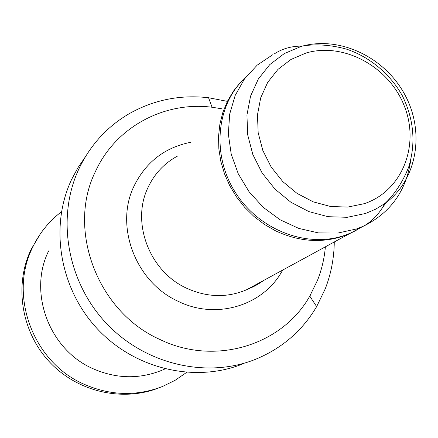 <?xml version="1.0" encoding="UTF-8"?>
<svg xmlns="http://www.w3.org/2000/svg" width="438" height="438" viewBox="0 0 438 438"><rect width="100%" height="100%" fill="white"/><g stroke="black" fill="none" stroke-linecap="round" stroke-linejoin="round"><path stroke-width="0.66" d="M240.9 81.977L233.509 91.049L227.459 101.211L222.887 112.292L219.887 124.085L218.529 136.377L218.852 148.936L220.861 161.512L224.524 173.875L229.78 185.772L236.525 196.98L244.639 207.267L253.952 216.443L264.289 224.327L275.442 230.766C300.824 242.625 325.423 243.643 349.245 233.821L356.176 230.399M221.896 108.81L212.063 107.244C164.655 101.129 115.906 126.686 95.566 171.263C66.538 229.162 97.302 311.752 159.804 339.428C214.965 366.392 282.329 345.193 309.781 296.126L317.594 280.09C321.771 269.425 324.372 258.338 325.385 246.818M40.126 234.22L31.021 249.578C13.978 285.335 21.292 331.807 49.499 361.947C77.657 392.13 123.149 402.308 159.563 387.619M300.66 46.346L302.017 46.198M410.702 160.292C406.283 190.744 390.63 212.671 363.737 226.068L356.516 228.954L337.884 233.054L318.338 232.89L298.782 228.417L280.15 219.799L263.331 207.415L249.14 191.839L238.272 173.815L231.231 154.22L228.34 133.984L229.693 114.083L235.184 95.435L244.508 78.884L257.172 65.163L272.567 54.832M242.329 364.082C194.899 383.119 134.658 369.152 97.061 328.544C59.398 288.018 49.445 226.09 71.684 179.328L77.811 167.924L85.049 157.297M227.388 101.359L208.554 97.734C180.385 94.526 154.034 99.793 129.489 113.524C107.392 126.39 90.606 144.671 79.147 168.378C56.256 216.558 66.598 280.544 105.547 322.467C144.42 364.471 206.605 378.952 255.425 359.346C281.902 348.424 302.308 330.849 316.641 306.622L325.248 288.834C331.057 273.843 334.068 258.223 334.282 241.973M310.307 295.661L309.995 296.449M164.212 369.272L161.6 370.406C138.923 379.385 116.01 378.793 92.867 368.637C49.089 349.568 27.961 292.255 48.673 250.897M186.588 372.431L175.074 380.337L162.471 386.502C136.514 396.483 110.321 395.7 83.888 384.164C32.866 362.089 8.371 295.223 32.675 247.251C39.519 233 49.116 221.163 61.473 211.746M177.549 156.065C164.245 163.248 154.34 173.853 147.841 187.88C131.061 222.756 149.572 271.434 186.555 288.193C206.9 297.429 226.818 297.993 246.315 289.89L256.438 284.377M190.421 142.35C164.546 147.584 145.706 162.257 133.897 186.364C114.51 226.254 135.665 282.171 178.124 301.295C216.509 320.37 264.01 305.313 282.609 270.12M306.102 52.993C343.901 41.884 389.103 66.729 404.334 106.084C420.108 145.257 402.215 191.023 364.328 203.665L347.799 207.075L330.487 206.484L313.285 201.869L297.101 193.437L282.806 181.622L271.171 167.031L262.816 150.442L258.174 132.758L257.467 114.904L260.698 97.827L267.662 82.404L277.944 69.407L290.985 59.448L306.102 52.993M301.059 46.466L302.275 46.127C340.485 35.779 385.413 57.674 405.172 95.292C425.205 132.769 416.894 180.566 384.849 203.539L375.612 209.194L365.56 213.465L347.225 217.303L328.007 216.684L308.894 211.598L290.909 202.257L275.02 189.139L262.094 172.933L252.825 154.504L247.689 134.855L246.939 115.03L250.574 96.081L258.343 78.982L269.792 64.589L284.289 53.584L301.059 46.466M386.404 202.082L381.514 209.129M362.752 226.512L350.756 233.005L345.018 235.233C306.989 248.664 258.458 229.972 234.894 191.718C211.078 153.612 216.607 103.313 246.129 76.727M363.737 226.068C372.431 221.07 379.472 213.558 384.849 203.539C391.955 197.089 401.86 184.54 408.703 166.998C415.98 143.221 413.899 119.536 402.462 95.944C390.198 73.847 369.743 56.929 346.425 49.105C327.909 44.008 311.823 44.238 302.275 46.127L299.871 46.132C290.208 46.406 281.546 49.089 273.892 54.164M362.363 226.681L350.756 233.005L346.94 234.544M349.245 233.821L246.315 289.89C252.682 286.852 254.089 287.038 264.152 280.178M309.781 296.126L316.641 306.622M212.063 107.244L208.554 97.734M164.978 368.938L161.6 370.406"/></g></svg>
